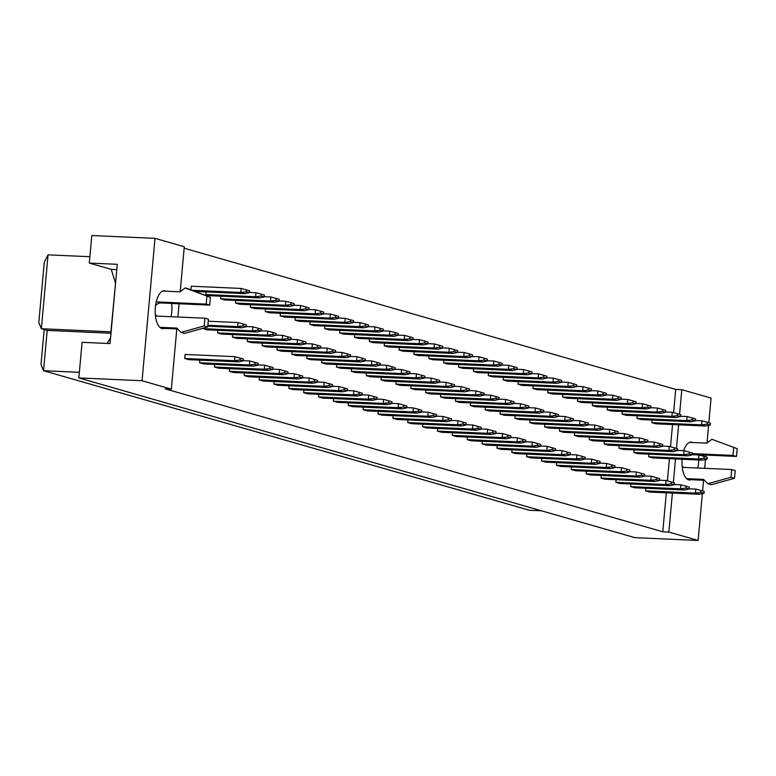 <?xml version="1.0" encoding="UTF-8"?>
<svg xmlns="http://www.w3.org/2000/svg" width="776" height="776" viewBox="0 0 776 776"><rect width="100%" height="100%" fill="white"/><g stroke="black" fill="none" stroke-linecap="round" stroke-linejoin="round"><path stroke-width="1.16" d="M691.106 479.704A18.963 8.332 -87.5 0 1 689.495 479.985A18.963 8.332 -87.5 0 1 688.622 479.849A18.963 8.332 -87.5 0 1 682.094 459.237M683.724 450.662A18.963 8.332 -87.5 0 1 691.173 442.087A18.963 8.332 -87.5 0 1 692.047 442.233A18.963 8.332 -87.5 0 1 692.764 442.514M702.387 493.643L698.119 540.465L668.854 532.055L672.404 493.061M673.364 482.536L675.508 458.946M676.468 448.421L678.612 424.831M679.572 414.306L681.813 389.678L711.078 398.078L708.837 422.707M708.595 425.413L706.985 443.067M705.888 455.075L705.733 456.831M705.491 459.528L704.686 468.335M703.599 480.266L702.629 490.946M698.701 459.984A18.963 8.332 -87.5 0 1 697.837 468.025M698.119 540.465L634.904 537.652L78.851 377.922L82.091 342.323L110.046 343.564L117.263 264.315L89.298 263.074L111.249 269.379L115.372 282.813M89.298 263.074L91.811 235.535L155.025 238.348L184.29 246.758L180.197 291.737M673.616 412.648L675.731 389.406L681.813 389.678M675.731 389.406L184.164 248.194M668.854 532.055L662.782 531.783L165.259 388.873L171.331 389.135L142.066 380.735L78.851 377.922M142.066 380.735L155.025 238.348M179.101 303.755L177.898 317.006M176.812 328.937L171.331 389.135M164.318 328.384A18.963 8.332 -87.5 0 1 162.698 328.665A18.963 8.332 -87.5 0 1 161.835 328.52A18.963 8.332 -87.5 0 1 155.268 308.353A18.963 8.332 -87.5 0 1 164.386 290.767A18.963 8.332 -87.5 0 1 165.259 290.913A18.963 8.332 -87.5 0 1 165.967 291.184M171.641 303.416A18.963 8.332 -87.5 0 1 171.05 316.705M110.58 337.764L107.166 343.438M79.365 372.305L43.524 370.715L529.339 510.268L541.444 510.802M89.88 256.71L48.063 254.858L41.341 328.733L47.191 330.411L43.524 370.715L40.983 364.565L44.174 329.548M110.91 331.827L41.341 328.733L38.8 322.583L44.3 262.142L48.063 254.858M110.774 333.243L47.191 330.411M116.778 269.621L111.249 269.379M662.782 531.783L666.322 492.799M667.408 480.887L669.426 458.674M670.512 446.772L672.54 424.559M710.244 425.044L710.409 423.162L707.256 422.26L707.082 424.132L710.244 425.044L705.753 426.034L655.904 423.822L651.811 422.639L652.044 420.039M707.14 459.159L707.305 457.277L704.142 456.375L703.977 458.257L707.14 459.159L702.649 460.158L652.8 457.937L648.707 456.763L648.94 454.154M704.036 493.284L704.201 491.402L701.038 490.49L700.873 492.372L704.036 493.284L699.535 494.273L649.696 492.052L645.603 490.878L645.836 488.269M695.374 420.776L695.548 418.894L692.386 417.983L692.211 419.865L695.374 420.776L690.882 421.766L641.034 419.544L636.941 418.371L637.174 415.771M692.27 454.891L692.444 453.009L689.282 452.107L689.107 453.979L692.27 454.891L687.778 455.881L637.93 453.669L633.837 452.486L634.07 449.886M689.166 489.006L689.34 487.124L686.178 486.222L686.003 488.104L689.166 489.006L684.674 490.005L634.826 487.784L630.733 486.61L630.966 484.001M680.503 416.499L680.678 414.626L677.516 413.715L677.351 415.596L680.503 416.499L676.012 417.498L626.174 415.276L622.071 414.103L622.313 411.493M677.399 450.623L677.574 448.741L674.412 447.83L674.237 449.711L677.399 450.623L672.908 451.613L623.07 449.391L618.967 448.218L619.209 445.618M674.295 484.738L674.47 482.856L671.308 481.954L671.133 483.826L674.295 484.738L669.804 485.727L619.966 483.516L615.863 482.332L616.105 479.733M665.643 412.231L665.808 410.349L662.646 409.447L662.481 411.329L665.643 412.231L661.152 413.22L611.304 411.008L607.21 409.825L607.443 407.225M662.539 446.345L662.704 444.473L659.542 443.562L659.377 445.443L662.539 446.345L658.038 447.345L608.2 445.123L604.106 443.95L604.339 441.34M659.425 480.47L659.6 478.588L656.438 477.676L656.273 479.558L659.425 480.47L654.934 481.459L605.096 479.238L600.993 478.065L601.235 475.465M650.773 407.963L650.948 406.081L647.785 405.169L647.611 407.051L650.773 407.963L646.282 408.952L596.434 406.731L592.34 405.557L592.573 402.957M647.669 442.077L647.844 440.196L644.681 439.294L644.507 441.175L647.669 442.077L643.178 443.077L593.33 440.855L589.236 439.672L589.469 437.072M644.565 476.202L644.73 474.32L641.577 473.409L641.403 475.29L644.565 476.202L640.074 477.191L590.226 474.97L586.132 473.796L586.365 471.187M635.903 403.695L636.077 401.813L632.915 400.901L632.741 402.783L635.903 403.695L631.412 404.684L581.573 402.463L577.47 401.289L577.713 398.68M632.799 437.81L632.973 435.928L629.811 435.016L629.637 436.898L632.799 437.81L628.308 438.799L578.469 436.587L574.366 435.404L574.609 432.804M629.695 471.924L629.87 470.043L626.707 469.14L626.533 471.022L629.695 471.924L625.204 472.923L575.356 470.702L571.262 469.529L571.495 466.919M621.043 399.417L621.207 397.535L618.045 396.633L617.88 398.515L621.043 399.417L616.542 400.416L566.703 398.195L562.61 397.021L562.842 394.412M617.938 433.541L618.103 431.66L614.941 430.748L614.776 432.63L617.938 433.541L613.438 434.531L563.599 432.31L559.496 431.136L559.738 428.527M614.825 467.656L614.999 465.775L611.837 464.863L611.672 466.745L614.825 467.656L610.334 468.646L560.495 466.434L556.392 465.251L556.635 462.651M606.172 395.149L606.347 393.267L603.185 392.365L603.01 394.237L606.172 395.149L601.681 396.138L551.833 393.927L547.74 392.743L547.972 390.144M603.068 429.264L603.233 427.382L600.081 426.48L599.906 428.362L603.068 429.264L598.577 430.263L548.729 428.042L544.636 426.868L544.868 424.259M599.964 463.388L600.129 461.507L596.977 460.595L596.802 462.477L599.964 463.388L595.473 464.378L545.625 462.156L541.532 460.983L541.764 458.383M591.302 390.881L591.477 388.999L588.315 388.087L588.14 389.969L591.302 390.881L586.811 391.87L536.973 389.649L532.87 388.475L533.112 385.876M588.198 424.996L588.373 423.114L585.211 422.212L585.036 424.084L588.198 424.996L583.707 425.985L533.859 423.774L529.765 422.59L529.998 419.991M585.094 459.111L585.269 457.239L582.107 456.327L581.932 458.209L585.094 459.111L580.603 460.11L530.755 457.889L526.662 456.715L526.894 454.105M576.442 386.603L576.607 384.731L573.445 383.819L573.28 385.701L576.442 386.603L571.941 387.602L522.102 385.381L517.999 384.207L518.242 381.598M573.328 420.728L573.503 418.846L570.341 417.934L570.176 419.816L573.328 420.728L568.837 421.717L518.998 419.496L514.895 418.322L515.138 415.723M570.224 454.843L570.399 452.961L567.237 452.059L567.062 453.941L570.224 454.843L565.733 455.832L515.894 453.62L511.791 452.437L512.034 449.837M561.572 382.335L561.737 380.453L558.584 379.551L558.41 381.433L561.572 382.335L557.081 383.325L507.232 381.113L503.139 379.93L503.372 377.33M558.468 416.45L558.633 414.578L555.48 413.666L555.306 415.548L558.468 416.45L553.977 417.449L504.128 415.228L500.035 414.054L500.268 411.445M555.364 450.575L555.529 448.693L552.366 447.781L552.202 449.663L555.364 450.575L550.863 451.564L501.024 449.343L496.931 448.169L497.164 445.57M546.702 378.067L546.876 376.185L543.714 375.274L543.539 377.155L546.702 378.067L542.211 379.057L492.362 376.835L488.269 375.662L488.511 373.062M543.598 412.182L543.772 410.3L540.61 409.398L540.435 411.28L543.598 412.182L539.107 413.181L489.258 410.96L485.165 409.776L485.398 407.177M540.494 446.307L540.668 444.425L537.506 443.513L537.332 445.395L540.494 446.307L536.003 447.296L486.154 445.075L482.061 443.901L482.294 441.292M531.832 373.799L532.006 371.917L528.844 371.006L528.679 372.887L531.832 373.799L527.341 374.789L477.502 372.567L473.399 371.394L473.641 368.784M528.728 407.914L528.902 406.032L525.74 405.12L525.565 407.002L528.728 407.914L524.236 408.904L474.398 406.692L470.295 405.509L470.537 402.909M525.624 442.029L525.798 440.147L522.636 439.245L522.461 441.127L525.624 442.029L521.132 443.028L471.294 440.807L467.191 439.633L467.433 437.024M516.971 369.522L517.136 367.64L513.984 366.738L513.809 368.619L516.971 369.522L512.48 370.521L462.632 368.299L458.538 367.126L458.771 364.516M513.867 403.646L514.032 401.764L510.87 400.852L510.705 402.734L513.867 403.646L509.376 404.635L459.528 402.414L455.434 401.24L455.667 398.631M510.763 437.761L510.928 435.879L507.766 434.977L507.601 436.849L510.763 437.761L506.262 438.75L456.424 436.539L452.321 435.355L452.563 432.756M502.101 365.253L502.276 363.372L499.113 362.47L498.939 364.342L502.101 365.253L497.61 366.243L447.762 364.031L443.668 362.848L443.901 360.248M498.997 399.368L499.172 397.487L496.01 396.584L495.835 398.466L498.997 399.368L494.506 400.368L444.658 398.146L440.564 396.972L440.797 394.363M495.893 433.493L496.058 431.611L492.905 430.699L492.731 432.581L495.893 433.493L491.402 434.482L441.554 432.261L437.46 431.087L437.693 428.488M487.231 360.985L487.406 359.104L484.243 358.192L484.079 360.074L487.231 360.985L482.74 361.975L432.901 359.754L428.798 358.58L429.041 355.98M484.127 395.1L484.302 393.219L481.139 392.316L480.965 394.189L484.127 395.1L479.636 396.09L429.797 393.878L425.694 392.695L425.937 390.095M481.023 429.215L481.198 427.343L478.035 426.431L477.861 428.313L481.023 429.215L476.532 430.214L426.684 427.993L422.59 426.819L422.833 424.21M472.371 356.708L472.535 354.836L469.373 353.924L469.208 355.806L472.371 356.708L467.88 357.707L418.031 355.486L413.938 354.312L414.171 351.703M469.267 390.832L469.431 388.951L466.269 388.039L466.104 389.921L469.267 390.832L464.766 391.822L414.927 389.6L410.824 388.427L411.067 385.827M466.153 424.947L466.327 423.065L463.165 422.163L463 424.045L466.153 424.947L461.662 425.937L411.823 423.725L407.72 422.542L407.963 419.942M457.5 352.44L457.675 350.558L454.513 349.656L454.338 351.538L457.5 352.44L453.009 353.439L403.161 351.218L399.068 350.034L399.3 347.435M454.397 386.564L454.571 384.683L451.409 383.771L451.234 385.653L454.397 386.564L449.905 387.554L400.057 385.332L395.964 384.159L396.196 381.55M451.292 420.679L451.457 418.798L448.305 417.886L448.13 419.767L451.292 420.679L446.801 421.669L396.953 419.447L392.86 418.274L393.092 415.674M442.63 348.172L442.805 346.29L439.643 345.378L439.468 347.26L442.63 348.172L438.139 349.161L388.301 346.94L384.198 345.766L384.44 343.167M439.526 382.287L439.701 380.405L436.539 379.503L436.364 381.385L439.526 382.287L435.035 383.286L385.197 381.065L381.094 379.881L381.336 377.281M436.422 416.411L436.597 414.529L433.435 413.618L433.26 415.5L436.422 416.411L431.931 417.401L382.083 415.179L377.99 414.006L378.222 411.396M427.77 343.904L427.935 342.022L424.773 341.11L424.608 342.992L427.77 343.904L423.269 344.893L373.431 342.672L369.337 341.498L369.57 338.889M424.656 378.019L424.831 376.137L421.669 375.225L421.504 377.107L424.656 378.019L420.165 379.008L370.327 376.796L366.224 375.613L366.466 373.014M421.552 412.134L421.727 410.252L418.565 409.35L418.4 411.231L421.552 412.134L417.061 413.133L367.223 410.911L363.12 409.738L363.362 407.128M412.9 339.626L413.075 337.744L409.912 336.842L409.738 338.724L412.9 339.626L408.409 340.625L358.56 338.404L354.467 337.23L354.7 334.621M409.796 373.751L409.961 371.869L406.808 370.957L406.634 372.839L409.796 373.751L405.305 374.74L355.457 372.519L351.363 371.345L351.596 368.736M406.692 407.866L406.857 405.984L403.695 405.082L403.53 406.954L406.692 407.866L402.201 408.855L352.352 406.643L348.259 405.46L348.492 402.86M398.03 335.358L398.204 333.476L395.042 332.574L394.868 334.446L398.03 335.358L393.539 336.347L343.7 334.136L339.597 332.952L339.839 330.353M394.926 369.473L395.1 367.601L391.938 366.689L391.764 368.571L394.926 369.473L390.435 370.472L340.586 368.251L336.493 367.077L336.726 364.468M391.822 403.598L391.996 401.716L388.834 400.804L388.66 402.686L391.822 403.598L387.331 404.587L337.482 402.366L333.389 401.192L333.622 398.592M383.16 331.09L383.334 329.208L380.172 328.296L380.007 330.178L383.16 331.09L378.669 332.079L328.83 329.858L324.727 328.685L324.969 326.085M380.056 365.205L380.23 363.323L377.068 362.421L376.903 364.293L380.056 365.205L375.565 366.194L325.726 363.983L321.623 362.799L321.865 360.2M376.952 399.32L377.126 397.448L373.964 396.536L373.79 398.418L376.952 399.32L372.461 400.319L322.622 398.098L318.519 396.924L318.761 394.315M368.299 326.812L368.464 324.94L365.312 324.029L365.137 325.91L368.299 326.812L363.808 327.811L313.96 325.59L309.866 324.416L310.099 321.807M365.195 360.937L365.36 359.055L362.198 358.143L362.033 360.025L365.195 360.937L360.704 361.926L310.856 359.705L306.762 358.531L306.995 355.932M362.091 395.052L362.256 393.17L359.094 392.268L358.929 394.15L362.091 395.052L357.59 396.041L307.752 393.83L303.659 392.646L303.891 390.047M353.429 322.544L353.604 320.663L350.442 319.76L350.267 321.642L353.429 322.544L348.938 323.543L299.09 321.322L294.996 320.139L295.229 317.539M350.325 356.669L350.5 354.787L347.338 353.875L347.163 355.757L350.325 356.669L345.834 357.658L295.986 355.437L291.892 354.263L292.125 351.654M347.221 390.784L347.396 388.902L344.234 387.99L344.059 389.872L347.221 390.784L342.73 391.773L292.882 389.552L288.788 388.378L289.021 385.779M338.559 318.276L338.734 316.395L335.571 315.483L335.407 317.365L338.559 318.276L334.068 319.266L284.229 317.054L280.126 315.871L280.369 313.271M335.455 352.391L335.63 350.51L332.467 349.607L332.293 351.489L335.455 352.391L330.964 353.39L281.125 351.169L277.022 349.995L277.265 347.386M332.351 386.516L332.526 384.634L329.363 383.722L329.189 385.604L332.351 386.516L327.86 387.505L278.021 385.284L273.918 384.11L274.161 381.501M323.699 314.008L323.864 312.127L320.701 311.215L320.536 313.097L323.699 314.008L319.208 314.998L269.359 312.776L265.266 311.603L265.499 308.993M320.595 348.123L320.76 346.241L317.597 345.33L317.433 347.212L320.595 348.123L316.094 349.113L266.255 346.901L262.162 345.718L262.395 343.118M317.481 382.238L317.656 380.356L314.493 379.454L314.329 381.336L317.481 382.238L312.99 383.237L263.151 381.016L259.048 379.842L259.291 377.233M308.829 309.731L309.003 307.849L305.841 306.947L305.666 308.829L308.829 309.731L304.337 310.73L254.489 308.509L250.396 307.335L250.629 304.725M305.725 343.855L305.899 341.974L302.737 341.062L302.562 342.944L305.725 343.855L301.233 344.845L251.385 342.623L247.292 341.45L247.525 338.85M302.621 377.97L302.785 376.088L299.633 375.186L299.458 377.058L302.621 377.97L298.13 378.96L248.281 376.748L244.188 375.565L244.421 372.965M293.959 305.463L294.133 303.581L290.971 302.679L290.796 304.551L293.959 305.463L289.467 306.452L239.629 304.24L235.526 303.057L235.768 300.457M290.855 339.578L291.029 337.705L287.867 336.794L287.692 338.675L290.855 339.578L286.363 340.577L236.525 338.355L232.422 337.182L232.664 334.572M287.75 373.702L287.925 371.82L284.763 370.909L284.588 372.79L287.75 373.702L283.259 374.692L233.411 372.47L229.318 371.297L229.55 368.697M279.098 301.195L279.263 299.313L276.101 298.401L275.936 300.283L279.098 301.195L274.597 302.184L224.759 299.963L220.665 298.789L220.898 296.19M275.994 335.31L276.159 333.428L272.997 332.526L272.832 334.407L275.994 335.31L271.493 336.299L221.655 334.087L217.552 332.904L217.794 330.304M272.88 369.425L273.055 367.552L269.893 366.641L269.728 368.522L272.88 369.425L268.389 370.424L218.551 368.202L214.448 367.029L214.69 364.419M264.228 296.927L264.403 295.045L261.24 294.133L261.066 296.015L264.228 296.927L259.737 297.916L209.889 295.695L205.795 294.521L206.028 291.912M261.124 331.042L261.289 329.16L258.136 328.248L257.962 330.13L261.124 331.042L256.633 332.031L206.785 329.81L202.72 328.335M258.02 365.156L258.185 363.275L255.032 362.373L254.858 364.254L258.02 365.156L253.529 366.156L203.681 363.934L199.587 362.751L199.82 360.151M190.964 289.855L191.294 286.218L241.142 288.439L246.37 289.865L246.196 291.747L249.358 292.649L249.532 290.767L246.37 289.865M195.028 291.427L244.867 293.648L240.773 292.465L192.118 290.302M243.15 360.889L238.659 361.878L188.81 359.657L184.717 358.483L185.086 354.457L234.924 356.669L240.162 358.095L239.988 359.977L243.15 360.889L243.325 359.007L240.162 358.095M246.196 291.747L240.773 292.465L241.142 288.439M249.358 292.649L244.867 293.648M207.784 326.25L241.763 327.763L237.669 326.589L207.871 325.26M243.092 325.862L246.254 326.774L246.429 324.892L243.266 323.98L243.092 325.862L237.669 326.589L238.028 322.554L208.24 321.225M238.028 322.554L243.266 323.98M246.254 326.774L241.763 327.763M238.659 361.878L234.556 360.704L184.717 358.483M239.988 359.977L234.556 360.704L234.924 356.669M259.737 297.916L255.634 296.733L205.795 294.521M261.066 296.015L255.634 296.733L256.002 292.707L249.377 292.416M256.002 292.707L261.24 294.133M256.633 332.031L252.53 330.857L202.691 328.636M257.962 330.13L252.53 330.857L252.898 326.822L246.273 326.531M252.898 326.822L258.136 328.248M253.529 366.156L249.426 364.972L199.587 362.751M254.858 364.254L249.426 364.972L249.794 360.947L243.169 360.646M249.794 360.947L255.032 362.373M274.597 302.184L270.504 301.01L220.665 298.789M275.936 300.283L270.504 301.01L270.873 296.975L264.247 296.684M270.873 296.975L276.101 298.401M304.337 310.73L300.234 309.546L250.396 307.335M305.666 308.829L300.234 309.546L300.603 305.521L293.988 305.23M300.603 305.521L305.841 306.947M334.068 319.266L329.975 318.092L280.126 315.871M335.407 317.365L329.975 318.092L330.343 314.057L323.718 313.766M330.343 314.057L335.571 315.483M363.808 327.811L359.705 326.628L309.866 324.416M365.137 325.91L359.705 326.628L360.074 322.603L353.449 322.312M360.074 322.603L365.312 324.029M271.493 336.299L267.4 335.125L217.552 332.904M272.832 334.407L267.4 335.125L267.769 331.1L261.143 330.799M267.769 331.1L272.997 332.526M301.233 344.845L297.13 343.671L247.292 341.45M302.562 342.944L297.13 343.671L297.499 339.636L290.874 339.345M297.499 339.636L302.737 341.062M330.964 353.39L326.871 352.207L277.022 349.995M332.293 351.489L326.871 352.207L327.239 348.181L320.614 347.881M327.239 348.181L332.467 349.607M360.704 361.926L356.601 360.753L306.762 358.531M362.033 360.025L356.601 360.753L356.97 356.717L350.345 356.426M356.97 356.717L362.198 358.143M268.389 370.424L264.296 369.24L214.448 367.029M269.728 368.522L264.296 369.24L264.665 365.215L258.039 364.924M264.665 365.215L269.893 366.641M298.13 378.96L294.026 377.786L244.188 375.565M299.458 377.058L294.026 377.786L294.395 373.76L287.77 373.46M294.395 373.76L299.633 375.186M327.86 387.505L323.767 386.332L273.918 384.11M329.189 385.604L323.767 386.332L324.125 382.296L317.51 382.005M324.125 382.296L329.363 383.722M357.59 396.041L353.497 394.868L303.659 392.646M358.929 394.15L353.497 394.868L353.866 390.842L347.241 390.541M353.866 390.842L359.094 392.268M289.467 306.452L285.374 305.278L235.526 303.057M290.796 304.551L285.374 305.278L285.743 301.253L279.118 300.952M285.743 301.253L290.971 302.679M319.208 314.998L315.105 313.824L265.266 311.603M320.536 313.097L315.105 313.824L315.473 309.789L308.848 309.498M315.473 309.789L320.701 311.215M348.938 323.543L344.845 322.36L294.996 320.139M350.267 321.642L344.845 322.36L345.204 318.335L338.588 318.034M345.204 318.335L350.442 319.76M378.669 332.079L374.575 330.906L324.727 328.685M380.007 330.178L374.575 330.906L374.944 326.871L368.319 326.58M374.944 326.871L380.172 328.296M286.363 340.577L282.27 339.393L232.422 337.182M287.692 338.675L282.27 339.393L282.629 335.368L276.014 335.077M282.629 335.368L287.867 336.794M316.094 349.113L312 347.939L262.162 345.718M317.433 347.212L312 347.939L312.369 343.913L305.744 343.613M312.369 343.913L317.597 345.33M345.834 357.658L341.731 356.485L291.892 354.263M347.163 355.757L341.731 356.485L342.1 352.45L335.484 352.159M342.1 352.45L347.338 353.875M375.565 366.194L371.471 365.021L321.623 362.799M376.903 364.293L371.471 365.021L371.84 360.995L365.215 360.695M371.84 360.995L377.068 362.421M283.259 374.692L279.166 373.518L229.318 371.297M284.588 372.79L279.166 373.518L279.525 369.483L272.91 369.192M279.525 369.483L284.763 370.909M312.99 383.237L308.897 382.054L259.048 379.842M314.329 381.336L308.897 382.054L309.265 378.028L302.64 377.728M309.265 378.028L314.493 379.454M342.73 391.773L338.627 390.6L288.788 388.378M344.059 389.872L338.627 390.6L338.996 386.564L332.37 386.273M338.996 386.564L344.234 387.99M372.461 400.319L368.367 399.136L318.519 396.924M373.79 398.418L368.367 399.136L368.736 395.11L362.111 394.819M368.736 395.11L373.964 396.536M115.857 279.787L110.677 334.31M155.52 305.802A7.11 6.353 106 0 1 161.078 302.95L209.704 305.113L210.412 297.392L188.597 288.934L185.086 287.925L180.09 291.815L162.776 291.048M210.412 297.392L185.086 287.925M209.704 305.113L206.193 304.105L206.901 296.384M156.189 302.048A7.11 6.353 106 0 1 157.567 301.942L206.193 304.105M156.839 316.075A7.11 6.353 106 0 1 155.307 314.561M159.837 327.326L176.792 328.083L181.041 332.39L184.552 333.399L207.726 326.938L208.424 319.217L204.912 318.209L156.286 316.045A7.11 6.353 106 0 1 155.442 315.948M207.726 326.938L204.214 325.93L204.912 318.209M181.041 332.39L204.214 325.93M161.117 328.238L177.675 328.975M692.308 454.474L736.502 456.443L737.2 448.712L711.873 439.255L706.887 443.144L689.563 442.368M737.2 448.712L711.873 439.255M736.502 456.443L732.981 455.434L733.689 447.704M692.386 453.62L732.981 455.434M683.627 467.394A7.11 6.353 106 0 1 682.094 465.891M686.624 478.656L703.58 479.413L707.828 483.71L711.34 484.719L734.513 478.268L735.212 470.547L731.7 469.538L683.074 467.375A7.11 6.353 106 0 1 682.23 467.268M734.513 478.268L731.002 477.259L731.7 469.538M707.828 483.71L731.002 477.259M687.905 479.568L704.462 480.305M393.539 336.347L389.445 335.174L339.597 332.952M394.868 334.446L389.445 335.174L389.804 331.148L383.189 330.848M389.804 331.148L395.042 332.574M423.269 344.893L419.176 343.72L369.337 341.498M424.608 342.992L419.176 343.72L419.544 339.684L412.919 339.393M419.544 339.684L424.773 341.11M453.009 353.439L448.906 352.255L399.068 350.034M454.338 351.538L448.906 352.255L449.275 348.23L442.65 347.929M449.275 348.23L454.513 349.656M390.435 370.472L386.341 369.289L336.493 367.077M391.764 368.571L386.341 369.289L386.7 365.263L380.085 364.972M386.7 365.263L391.938 366.689M420.165 379.008L416.072 377.834L366.224 375.613M421.504 377.107L416.072 377.834L416.44 373.809L409.815 373.508M416.44 373.809L421.669 375.225M449.905 387.554L445.802 386.38L395.964 384.159M451.234 385.653L445.802 386.38L446.171 382.345L439.546 382.054M446.171 382.345L451.409 383.771M387.331 404.587L383.228 403.413L333.389 401.192M388.66 402.686L383.228 403.413L383.596 399.378L376.981 399.087M383.596 399.378L388.834 400.804M417.061 413.133L412.968 411.949L363.12 409.738M418.4 411.231L412.968 411.949L413.336 407.924L406.711 407.623M413.336 407.924L418.565 409.35M446.801 421.669L442.698 420.495L392.86 418.274M448.13 419.767L442.698 420.495L443.067 416.46L436.442 416.169M443.067 416.46L448.305 417.886M408.409 340.625L404.306 339.442L354.467 337.23M409.738 338.724L404.306 339.442L404.674 335.416L398.049 335.125M404.674 335.416L409.912 336.842M438.139 349.161L434.046 347.988L384.198 345.766M439.468 347.26L434.046 347.988L434.415 343.952L427.789 343.661M434.415 343.952L439.643 345.378M467.88 357.707L463.776 356.524L413.938 354.312M469.208 355.806L463.776 356.524L464.145 352.498L457.52 352.207M464.145 352.498L469.373 353.924M405.305 374.74L401.202 373.566L351.363 371.345M406.634 372.839L401.202 373.566L401.57 369.531L394.945 369.24M401.57 369.531L406.808 370.957M435.035 383.286L430.942 382.102L381.094 379.881M436.364 381.385L430.942 382.102L431.301 378.077L424.685 377.776M431.301 378.077L436.539 379.503M464.766 391.822L460.672 390.648L410.824 388.427M466.104 389.921L460.672 390.648L461.041 386.613L454.416 386.322M461.041 386.613L466.269 388.039M402.201 408.855L398.098 407.681L348.259 405.46M403.53 406.954L398.098 407.681L398.466 403.656L391.841 403.355M398.466 403.656L403.695 405.082M431.931 417.401L427.838 416.227L377.99 414.006M433.26 415.5L427.838 416.227L428.197 412.192L421.581 411.901M428.197 412.192L433.435 413.618M461.662 425.937L457.568 424.763L407.72 422.542M463 424.045L457.568 424.763L457.937 420.738L451.312 420.437M457.937 420.738L463.165 422.163M497.61 366.243L493.517 365.069L443.668 362.848M498.939 364.342L493.517 365.069L493.875 361.044L487.26 360.743M493.875 361.044L499.113 362.47M527.341 374.789L523.247 373.615L473.399 371.394M528.679 372.887L523.247 373.615L523.616 369.58L516.991 369.289M523.616 369.58L528.844 371.006M557.081 383.325L552.978 382.151L503.139 379.93M558.41 381.433L552.978 382.151L553.346 378.125L546.721 377.825M553.346 378.125L558.584 379.551M586.811 391.87L582.718 390.697L532.87 388.475M588.14 389.969L582.718 390.697L583.086 386.661L576.461 386.37M583.086 386.661L588.315 388.087M616.542 400.416L612.448 399.233L562.61 397.021M617.88 398.515L612.448 399.233L612.817 395.207L606.192 394.906M612.817 395.207L618.045 396.633M646.282 408.952L642.179 407.778L592.34 405.557M647.611 407.051L642.179 407.778L642.547 403.743L635.932 403.452M642.547 403.743L647.785 405.169M676.012 417.498L671.919 416.314L622.071 414.103M677.351 415.596L671.919 416.314L672.288 412.289L665.663 411.998M672.288 412.289L677.516 413.715M705.753 426.034L701.649 424.86L651.811 422.639M707.082 424.132L701.649 424.86L702.018 420.834L695.393 420.534M702.018 420.834L707.256 422.26M494.506 400.368L490.403 399.184L440.564 396.972M495.835 398.466L490.403 399.184L490.772 395.159L484.146 394.868M490.772 395.159L496.01 396.584M524.236 408.904L520.143 407.73L470.295 405.509M525.565 407.002L520.143 407.73L520.512 403.695L513.887 403.404M520.512 403.695L525.74 405.12M553.977 417.449L549.874 416.266L500.035 414.054M555.306 415.548L549.874 416.266L550.242 412.24L543.617 411.949M550.242 412.24L555.48 413.666M583.707 425.985L579.614 424.811L529.765 422.59M585.036 424.084L579.614 424.811L579.973 420.786L573.357 420.485M579.973 420.786L585.211 422.212M613.438 434.531L609.344 433.357L559.496 431.136M614.776 432.63L609.344 433.357L609.713 429.322L603.088 429.031M609.713 429.322L614.941 430.748M643.178 443.077L639.075 441.893L589.236 439.672M644.507 441.175L639.075 441.893L639.443 437.868L632.818 437.567M639.443 437.868L644.681 439.294M672.908 451.613L668.815 450.439L618.967 448.218M674.237 449.711L668.815 450.439L669.184 446.404L662.558 446.113M669.184 446.404L674.412 447.83M702.649 460.158L698.545 458.975L648.707 456.763M703.977 458.257L698.545 458.975L698.914 454.949L692.289 454.649M698.914 454.949L704.142 456.375M491.402 434.482L487.299 433.309L437.46 431.087M492.731 432.581L487.299 433.309L487.667 429.274L481.042 428.983M487.667 429.274L492.905 430.699M521.132 443.028L517.039 441.845L467.191 439.633M522.461 441.127L517.039 441.845L517.408 437.819L510.783 437.519M517.408 437.819L522.636 439.245M550.863 451.564L546.77 450.39L496.931 448.169M552.202 449.663L546.77 450.39L547.138 446.355L540.513 446.064M547.138 446.355L552.366 447.781M580.603 460.11L576.5 458.926L526.662 456.715M581.932 458.209L576.5 458.926L576.869 454.901L570.253 454.61M576.869 454.901L582.107 456.327M610.334 468.646L606.24 467.472L556.392 465.251M611.672 466.745L606.24 467.472L606.609 463.447L599.984 463.146M606.609 463.447L611.837 464.863M640.074 477.191L635.971 476.018L586.132 473.796M641.403 475.29L635.971 476.018L636.339 471.983L629.714 471.692M636.339 471.983L641.577 473.409M669.804 485.727L665.711 484.554L615.863 482.332M671.133 483.826L665.711 484.554L666.07 480.528L659.455 480.228M666.07 480.528L671.308 481.954M699.535 494.273L695.442 493.1L645.603 490.878M700.873 492.372L695.442 493.1L695.81 489.064L689.185 488.773M695.81 489.064L701.038 490.49M482.74 361.975L478.647 360.801L428.798 358.58M484.079 360.074L478.647 360.801L479.015 356.766L472.39 356.475M479.015 356.766L484.243 358.192M512.48 370.521L508.377 369.337L458.538 367.126M513.809 368.619L508.377 369.337L508.746 365.312L502.12 365.011M508.746 365.312L513.984 366.738M542.211 379.057L538.117 377.883L488.269 375.662M543.539 377.155L538.117 377.883L538.476 373.848L531.861 373.557M538.476 373.848L543.714 375.274M571.941 387.602L567.848 386.419L517.999 384.207M573.28 385.701L567.848 386.419L568.216 382.393L561.591 382.102M568.216 382.393L573.445 383.819M601.681 396.138L597.578 394.965L547.74 392.743M603.01 394.237L597.578 394.965L597.947 390.939L591.322 390.638M597.947 390.939L603.185 392.365M631.412 404.684L627.318 403.51L577.47 401.289M632.741 402.783L627.318 403.51L627.687 399.475L621.062 399.184M627.687 399.475L632.915 400.901M661.152 413.22L657.049 412.046L607.21 409.825M662.481 411.329L657.049 412.046L657.418 408.021L650.792 407.72M657.418 408.021L662.646 409.447M690.882 421.766L686.789 420.592L636.941 418.371M692.211 419.865L686.789 420.592L687.148 416.557L680.533 416.266M687.148 416.557L692.386 417.983M476.532 430.214L472.438 429.031L422.59 426.819M477.861 428.313L472.438 429.031L472.797 425.005L466.182 424.714M472.797 425.005L478.035 426.431M506.262 438.75L502.169 437.577L452.321 435.355M507.601 436.849L502.169 437.577L502.538 433.551L495.912 433.25M502.538 433.551L507.766 434.977M536.003 447.296L531.899 446.122L482.061 443.901M537.332 445.395L531.899 446.122L532.268 442.087L525.643 441.796M532.268 442.087L537.506 443.513M565.733 455.832L561.64 454.658L511.791 452.437M567.062 453.941L561.64 454.658L562.008 450.633L555.383 450.332M562.008 450.633L567.237 452.059M595.473 464.378L591.37 463.204L541.532 460.983M596.802 462.477L591.37 463.204L591.739 459.169L585.114 458.878M591.739 459.169L596.977 460.595M625.204 472.923L621.11 471.74L571.262 469.529M626.533 471.022L621.11 471.74L621.469 467.715L614.854 467.414M621.469 467.715L626.707 469.14M654.934 481.459L650.841 480.286L600.993 478.065M656.273 479.558L650.841 480.286L651.21 476.251L644.584 475.96M651.21 476.251L656.438 477.676M684.674 490.005L680.571 488.822L630.733 486.61M686.003 488.104L680.571 488.822L680.94 484.796L674.315 484.505M680.94 484.796L686.178 486.222M479.636 396.09L475.542 394.916L425.694 392.695M480.965 394.189L475.542 394.916L475.911 390.891L469.286 390.59M475.911 390.891L481.139 392.316M509.376 404.635L505.273 403.462L455.434 401.24M510.705 402.734L505.273 403.462L505.642 399.427L499.017 399.136M505.642 399.427L510.87 400.852M539.107 413.181L535.013 411.998L485.165 409.776M540.435 411.28L535.013 411.998L535.372 407.972L528.757 407.672M535.372 407.972L540.61 409.398M568.837 421.717L564.744 420.543L514.895 418.322M570.176 419.816L564.744 420.543L565.112 416.508L558.487 416.217M565.112 416.508L570.341 417.934M598.577 430.263L594.474 429.079L544.636 426.868M599.906 428.362L594.474 429.079L594.843 425.054L588.218 424.763M594.843 425.054L600.081 426.48M628.308 438.799L624.214 437.625L574.366 435.404M629.637 436.898L624.214 437.625L624.573 433.59L617.958 433.299M624.573 433.59L629.811 435.016M658.038 447.345L653.945 446.161L604.106 443.95M659.377 445.443L653.945 446.161L654.313 442.136L647.688 441.845M654.313 442.136L659.542 443.562M687.778 455.881L683.675 454.707L633.837 452.486M689.107 453.979L683.675 454.707L684.044 450.681L677.429 450.381M684.044 450.681L689.282 452.107M161.078 302.95L157.567 301.942"/></g></svg>
